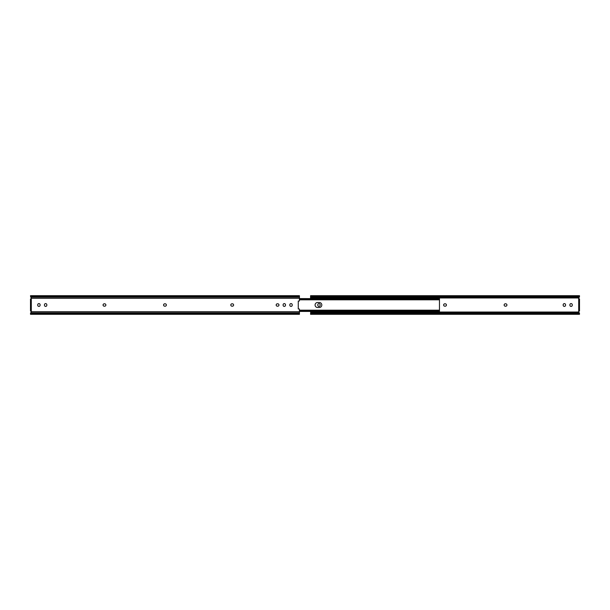 <?xml version="1.0" encoding="UTF-8"?>
<svg xmlns="http://www.w3.org/2000/svg" width="610" height="610" viewBox="0 0 610 610"><rect width="100%" height="100%" fill="white"/><g stroke="black" fill="none" stroke-linecap="round" stroke-linejoin="round"><path stroke-width="0.91" d="M563.167 304.786A1.19 1.19 0 0 1 564.357 303.597A1.19 1.19 0 0 1 565.546 304.786L565.546 305.213A1.19 1.19 0 0 1 564.357 306.403A1.19 1.19 0 0 1 563.167 305.213L563.167 304.786M569.892 304.786A1.19 1.19 0 0 1 571.082 303.597A1.19 1.19 0 0 1 572.271 304.786L572.271 305.213A1.19 1.19 0 0 1 571.082 306.403A1.19 1.19 0 0 1 569.892 305.213L569.892 304.786M317.787 304.786A1.19 1.19 0 0 1 318.977 303.597A1.19 1.19 0 0 1 320.166 304.786L320.166 305.213A1.19 1.19 0 0 1 318.977 306.403A1.19 1.19 0 0 1 317.787 305.213L317.787 304.786M310.559 311.428L310.559 312.03L578.6 312.03A0.686 0.686 0 0 1 579.233 311.085L578.707 311.336M578.707 298.915L578.707 311.085L579.5 311.085L579.5 298.915L578.707 298.915L579.233 298.915A0.686 0.686 0 0 1 578.6 297.97L310.559 297.97L310.559 298.572M505.332 306.19A1.19 1.19 0 0 1 504.134 305A1.19 1.19 0 0 1 505.332 303.81L505.751 303.81A1.19 1.19 0 0 1 506.94 305A1.19 1.19 0 0 1 505.751 306.19L505.332 306.19M444.82 306.19A1.19 1.19 0 0 1 443.63 305A1.19 1.19 0 0 1 444.82 303.81L445.239 303.81A1.19 1.19 0 0 1 446.436 305A1.19 1.19 0 0 1 445.239 306.19L444.82 306.19M310.559 312.03L310.963 313.128L310.559 313.128M578.6 312.03L579.492 313.128M310.559 313.692L310.963 313.128A1.586 1.121 180 0 1 311.74 312.793L578.318 312.793A1.586 1.121 0 0 1 579.096 313.128L579.5 314.234L579.096 313.692L310.963 313.692A1.586 1.121 0 0 1 311.74 313.349L577.914 313.281L577.914 312.793M310.559 297.97L310.559 296.308M578.6 297.97L579.492 296.872M578.707 298.664L579.5 298.915M310.559 314.234L310.963 313.692M579.5 313.692L579.5 314.234M310.559 295.766L310.963 296.308L579.096 296.308L579.5 295.705L579.5 296.308M310.559 296.872L310.963 296.872A1.586 1.121 0 0 0 311.74 297.207L577.914 297.207L578.318 296.651A1.586 1.121 180 0 0 579.096 296.308M310.963 296.308A1.586 1.121 180 0 0 311.74 296.651L577.914 296.719M577.914 297.207L578.318 297.207A1.586 1.121 0 0 0 579.096 296.872L579.5 295.766M579.096 313.692A1.586 1.121 0 0 0 578.318 313.349L577.914 313.281M578.318 313.349L311.74 313.349M311.74 296.651L578.318 296.651M299.441 295.766L299.441 300.577A0.526 0.526 0 0 1 298.847 301.096L298.275 301.027L298.275 308.973L298.847 308.904A0.526 0.526 0 0 1 299.441 309.423L299.441 314.295L30.5 314.295L30.508 313.128M284.298 303.597A1.19 1.19 0 0 1 285.488 304.786L285.488 305.213A1.19 1.19 0 0 1 284.298 306.403A1.19 1.19 0 0 1 283.109 305.213L283.109 304.786A1.19 1.19 0 0 1 284.298 303.597M45.643 303.597A1.19 1.19 0 0 1 46.833 304.786L46.833 305.213A1.19 1.19 0 0 1 45.643 306.403A1.19 1.19 0 0 1 44.454 305.213L44.454 304.786A1.19 1.19 0 0 1 45.643 303.597M38.918 303.597A1.19 1.19 0 0 1 40.108 304.786L40.108 305.213A1.19 1.19 0 0 1 38.918 306.403A1.19 1.19 0 0 1 37.728 305.213L37.728 304.786A1.19 1.19 0 0 1 38.918 303.597M291.023 303.597A1.19 1.19 0 0 1 292.213 304.786L292.213 305.213A1.19 1.19 0 0 1 291.023 306.403A1.19 1.19 0 0 1 289.834 305.213L289.834 304.786A1.19 1.19 0 0 1 291.023 303.597M30.5 295.766L31.445 298.298A0.686 0.686 0 0 1 31.293 298.664L30.5 298.915L30.5 311.085L31.293 311.336A0.686 0.686 0 0 1 31.445 311.702L30.5 313.235M277.367 303.81L277.786 303.81A1.19 1.19 0 0 1 278.976 305A1.19 1.19 0 0 1 277.786 306.19L277.367 306.19A1.19 1.19 0 0 1 276.17 305A1.19 1.19 0 0 1 277.367 303.81M231.991 303.81L232.418 303.81A1.19 1.19 0 0 1 233.607 305A1.19 1.19 0 0 1 232.418 306.19L231.991 306.19A1.19 1.19 0 0 1 230.801 305A1.19 1.19 0 0 1 231.991 303.81M104.249 303.81L104.668 303.81A1.19 1.19 0 0 1 105.865 305A1.19 1.19 0 0 1 104.668 306.19L104.249 306.19A1.19 1.19 0 0 1 103.059 305A1.19 1.19 0 0 1 104.249 303.81M164.761 303.81L165.18 303.81A1.19 1.19 0 0 1 166.37 305A1.19 1.19 0 0 1 165.18 306.19L164.761 306.19A1.19 1.19 0 0 1 163.564 305A1.19 1.19 0 0 1 164.761 303.81M30.5 299.967L30.5 298.915M30.5 311.085L30.5 310.033M439.002 298.603L439.467 298.572L439.467 299.426M439.467 310.574L439.467 311.428L439.002 311.397M439.467 299.556L439.467 310.444M299.441 310.589L438.765 310.589L439.467 310.2L439.162 311.283M439.162 298.717L299.441 298.595M299.441 299.815L439.467 299.815L439.467 299.014M319.297 307.516L317.596 307.516A2.516 2.516 0 0 1 315.088 305A2.516 2.516 0 0 1 317.596 302.484L319.297 302.484A2.516 2.516 0 0 1 321.805 305A2.516 2.516 0 0 1 319.297 307.516M439.467 299.8L438.765 299.411L299.441 299.411M299.441 311.405L438.986 311.405L439.467 310.986M438.986 298.595L299.441 298.625M299.441 299.304L438.765 299.411M438.986 311.405L299.441 311.375M438.765 310.589L438.415 311.375M299.441 310.696L438.415 310.696M437.881 298.572L439.467 298.572M312.145 312.793L312.145 313.281M312.145 296.719L312.145 297.207M578.707 310.033L579.5 310.033M579.5 299.967L578.707 299.967M299.441 313.692L30.5 313.692M299.441 312.831L30.683 312.831M299.441 311.702L31.445 311.702M299.441 298.298L31.445 298.298M31.293 298.664L31.293 311.336M299.441 297.169L30.683 297.169M299.441 296.308L30.5 296.308M438.415 299.304L438.415 298.625M579.5 314.295L310.559 314.295M579.5 295.705L310.559 295.705M30.5 295.705L299.441 295.705M299.441 311.428L439.467 311.428M299.441 310.185L439.467 310.185"/></g></svg>
